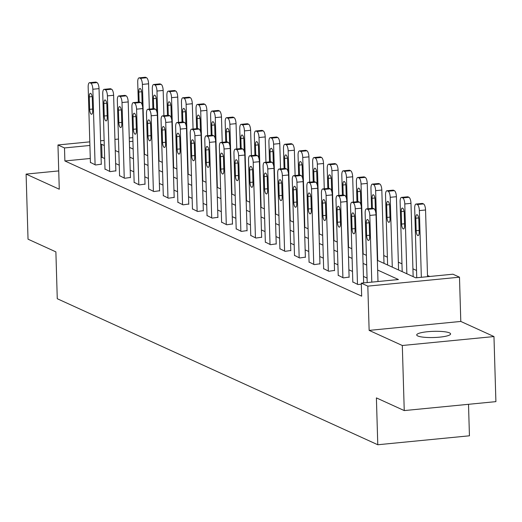 <?xml version="1.0" encoding="UTF-8"?>
<svg xmlns="http://www.w3.org/2000/svg" width="522" height="522" viewBox="0 0 522 522"><rect width="100%" height="100%" fill="white"/><g stroke="black" fill="none" stroke-linecap="round" stroke-linejoin="round"><path stroke-width="0.78" d="M449.507 332.879A16.952 3.093 -1.7 0 0 430.572 331.477A16.952 3.093 -1.7 0 0 416.713 334.935A16.952 3.093 -1.7 0 0 417.802 335.979A16.952 3.093 -1.7 0 0 436.738 337.382A16.952 3.093 -1.7 0 0 450.597 333.923A16.952 3.093 -1.7 0 0 449.507 332.879M377.36 260.334L415.78 277.834L452.939 274.207L459.484 277.189L367.821 286.134L361.283 283.152L398.443 279.531L377.647 270.057M460.796 321.441L369.139 330.387L402.312 345.499L404.243 410.579L495.9 401.633L493.969 336.553L460.796 321.441L459.484 277.189M468.508 404.309L469.441 435.805L377.784 444.751L57.27 298.728L55.88 251.872L28.031 239.18L26.1 174.107L59.273 189.218L57.962 144.966L89.797 141.853M429.73 276.477L427.498 275.459M416.53 270.461L412.922 268.817M401.953 263.819L398.345 262.175M387.376 257.176L383.768 255.532M402.312 345.499L493.969 336.553M58.732 170.916L26.1 174.107M90.293 158.479L64.885 160.959L361.668 296.17L361.283 283.152M367.07 278.076L363.462 276.432M352.494 271.433L348.879 269.789M337.91 264.791L334.302 263.147M323.333 258.149L319.725 256.504M308.756 251.506L305.148 249.862M294.18 244.87L290.571 243.226M279.603 238.228L275.994 236.583M265.026 231.585L261.418 229.941M250.449 224.943L246.841 223.299M235.872 218.3L232.264 216.656M221.295 211.658L217.687 210.014M206.719 205.022L203.11 203.378M192.142 198.38L188.527 196.735M177.558 191.737L173.95 190.093M162.981 185.095L159.373 183.45M148.405 178.452L144.796 176.808M133.828 171.81L130.219 170.165M119.251 165.174L115.643 163.53M104.674 158.531L102.044 157.331L101.079 157.429M90.41 162.394L95.559 164.998L101.281 164.182M104.987 169.037L110.135 171.64L115.858 170.818M119.564 175.679L124.712 178.276L130.435 177.46M134.141 182.322L139.289 184.918L145.012 184.103M148.718 188.964L153.866 191.561L159.588 190.745M163.295 195.606L168.443 198.203L174.172 197.388M177.871 202.242L183.02 204.846L188.749 204.03M192.448 208.885L197.597 211.488L203.326 210.666M207.025 215.527L212.173 218.124L217.902 217.309M221.609 222.17L226.75 224.767L232.479 223.951M236.185 228.812L241.327 231.409L247.056 230.593M250.762 235.455L255.91 238.052L261.633 237.236M265.339 242.091L270.487 244.694L276.21 243.872M279.916 248.733L285.064 251.336L290.787 250.514M294.493 255.375L299.641 257.972L305.363 257.157M309.07 262.018L314.218 264.615L319.94 263.799M323.647 268.66L328.795 271.257L334.524 270.442M338.223 275.303L343.372 277.9L349.101 277.084M352.8 281.939L357.948 284.542L361.315 284.209M369.139 330.387L367.821 286.134M64.885 160.959L64.5 147.941L57.962 144.966M404.243 410.579L376.395 397.894L377.784 444.751M129.547 147.426L133.156 149.07M144.124 154.068L147.733 155.713M158.701 160.711L162.309 162.355M173.278 167.353L176.886 168.998M187.855 173.996L191.463 175.64M202.432 180.638L206.04 182.282M217.008 187.274L220.617 188.918M231.585 193.916L235.194 195.561M246.162 200.559L249.77 202.203M260.739 207.201L264.354 208.846M275.322 213.844L278.931 215.488M289.899 220.486L293.508 222.131M304.476 227.122L308.084 228.767M319.053 233.765L322.661 235.409M333.63 240.407L337.238 242.051M348.207 247.05L351.815 248.694M362.783 253.692L366.392 255.336M132.921 141.266L129.371 141.612M100.589 140.803L104.139 140.457M114.925 139.407L118.474 139.054M129.267 138.004L132.816 137.658M104.289 145.514L101.66 144.32L100.694 144.411M89.908 145.462L64.5 147.941M366.679 265.059L363.071 263.414M352.102 258.416L348.494 256.772M337.525 251.774L333.917 250.129M322.948 245.138L319.34 243.493M308.372 238.495L304.763 236.851M293.795 231.853L290.186 230.209M279.218 225.21L275.609 223.566M264.641 218.568L261.033 216.924M250.064 211.925L246.456 210.281M235.487 205.29L231.879 203.645M220.91 198.647L217.296 197.003M206.327 192.005L202.719 190.36M191.75 185.362L188.142 183.718M177.173 178.72L173.565 177.075M162.596 172.077L158.988 170.433M148.02 165.441L144.411 163.797M133.443 158.799L129.834 157.155M118.866 152.156L115.258 150.512M102.044 157.331L101.66 144.32M90.417 162.655L88.172 87.115A5.298 1.814 -95.6 0 1 89.53 82.691A5.298 1.814 -95.6 0 1 89.888 82.757L90.821 83.181A5.298 1.814 -95.6 0 1 92.844 89.242L95.089 164.782M101.288 164.437L99.036 88.636L92.844 89.242M89.295 96.864A4.241 1.449 84.4 0 1 90.378 93.327A4.241 1.449 84.4 0 1 92.283 98.227L92.655 110.723A4.241 1.449 84.4 0 1 91.572 114.259A4.241 1.449 84.4 0 1 89.667 109.359L89.295 96.864L92.126 96.59M89.53 82.691L95.722 82.084A5.298 1.814 84.4 0 1 96.081 82.15L97.014 82.58A5.298 1.814 84.4 0 1 99.036 88.636M149.338 109.111L148.587 83.801A5.298 1.814 84.4 0 0 146.565 77.745L145.625 77.315A5.298 1.814 84.4 0 0 145.266 77.249L139.074 77.856A5.298 1.814 -95.6 0 0 137.717 82.274L138.31 102.123M139.074 77.856A5.298 1.814 -95.6 0 1 139.433 77.922L140.366 78.346A5.298 1.814 -95.6 0 1 142.389 84.407L144.464 154.225M142.167 104.791L141.827 93.392A4.241 1.449 -95.6 0 0 139.922 88.492A4.241 1.449 -95.6 0 0 138.839 92.029L139.133 102.044M104.994 169.298L102.749 93.751A5.298 1.814 -95.6 0 1 104.106 89.334A5.298 1.814 -95.6 0 1 104.465 89.399L105.398 89.823A5.298 1.814 -95.6 0 1 107.421 95.885L109.666 171.425M115.864 171.079L113.62 95.278L107.421 95.885M103.871 103.506A4.241 1.449 84.4 0 1 104.955 99.97A4.241 1.449 84.4 0 1 106.86 104.87L107.232 117.365A4.241 1.449 84.4 0 1 106.149 120.902A4.241 1.449 84.4 0 1 104.243 116.001L103.871 103.506L106.703 103.232M104.106 89.334L110.299 88.727A5.298 1.814 84.4 0 1 110.657 88.792L111.591 89.223A5.298 1.814 84.4 0 1 113.62 95.278M119.571 175.94L117.326 100.394A5.298 1.814 -95.6 0 1 118.683 95.976A5.298 1.814 -95.6 0 1 119.042 96.041L119.975 96.466A5.298 1.814 -95.6 0 1 122.004 102.521L124.243 178.067M130.441 177.721L128.197 101.92L122.004 102.521M118.448 110.149A4.241 1.449 84.4 0 1 119.531 106.612A4.241 1.449 84.4 0 1 121.437 111.512L121.809 124.008A4.241 1.449 84.4 0 1 120.726 127.544A4.241 1.449 84.4 0 1 118.82 122.644L118.448 110.149L121.28 109.874M118.683 95.976L124.875 95.369A5.298 1.814 84.4 0 1 125.234 95.435L126.174 95.859A5.298 1.814 84.4 0 1 128.197 101.92M163.915 115.754L163.164 90.443A5.298 1.814 84.4 0 0 161.141 84.381L160.202 83.957A5.298 1.814 84.4 0 0 159.843 83.892L153.651 84.499A5.298 1.814 -95.6 0 0 152.3 88.916L152.887 108.765M153.651 84.499A5.298 1.814 -95.6 0 1 154.01 84.564L154.943 84.988A5.298 1.814 -95.6 0 1 156.972 91.043L159.04 160.867M156.744 111.427L156.404 100.035A4.241 1.449 -95.6 0 0 154.499 95.135A4.241 1.449 -95.6 0 0 153.416 98.671L153.716 108.68M178.491 122.396L177.741 97.085A5.298 1.814 84.4 0 0 175.718 91.024L174.779 90.6A5.298 1.814 84.4 0 0 174.42 90.534L168.228 91.141A5.298 1.814 -95.6 0 0 166.877 95.559L167.464 115.408M168.228 91.141A5.298 1.814 -95.6 0 1 168.586 91.206L169.526 91.631A5.298 1.814 -95.6 0 1 171.549 97.686L173.617 167.51M171.32 118.07L170.981 106.677A4.241 1.449 -95.6 0 0 169.076 101.777A4.241 1.449 -95.6 0 0 167.993 105.314L168.293 115.323M134.147 182.576L131.909 107.036A5.298 1.814 -95.6 0 1 133.26 102.612A5.298 1.814 -95.6 0 1 133.619 102.684L134.559 103.108A5.298 1.814 -95.6 0 1 136.581 109.163L138.819 184.71M145.025 184.364L142.774 108.563L136.581 109.163M133.025 116.791A4.241 1.449 84.4 0 1 134.108 113.254A4.241 1.449 84.4 0 1 136.014 118.155L136.386 130.65A4.241 1.449 84.4 0 1 135.302 134.187A4.241 1.449 84.4 0 1 133.397 129.286L133.025 116.791L135.857 116.517M133.26 102.612L139.452 102.012A5.298 1.814 84.4 0 1 139.811 102.077L140.751 102.501A5.298 1.814 84.4 0 1 142.774 108.563M148.724 189.218L146.486 113.679A5.298 1.814 -95.6 0 1 147.837 109.255A5.298 1.814 -95.6 0 1 148.196 109.32L149.135 109.75A5.298 1.814 -95.6 0 1 151.158 115.806L153.396 191.346M159.601 191L157.35 115.199L151.158 115.806M147.602 123.433A4.241 1.449 84.4 0 1 148.685 119.897A4.241 1.449 84.4 0 1 150.59 124.797L150.962 137.286A4.241 1.449 84.4 0 1 149.879 140.829A4.241 1.449 84.4 0 1 147.974 135.929L147.602 123.433L150.434 123.153M147.837 109.255L154.029 108.654A5.298 1.814 84.4 0 1 154.395 108.72L155.328 109.144A5.298 1.814 84.4 0 1 157.35 115.199M163.301 195.861L161.063 120.321A5.298 1.814 -95.6 0 1 162.414 115.897A5.298 1.814 -95.6 0 1 162.773 115.962L163.712 116.386A5.298 1.814 -95.6 0 1 165.735 122.448L167.973 197.988M174.178 197.642L171.927 121.841L165.735 122.448M162.179 130.076A4.241 1.449 84.4 0 1 163.262 126.539A4.241 1.449 84.4 0 1 165.174 131.433L165.539 143.928A4.241 1.449 84.4 0 1 164.456 147.465A4.241 1.449 84.4 0 1 162.551 142.571L162.179 130.076L165.011 129.795M162.414 115.897L168.606 115.29A5.298 1.814 84.4 0 1 168.971 115.362L169.904 115.786A5.298 1.814 84.4 0 1 171.927 121.841M193.068 129.032L192.318 103.728A5.298 1.814 84.4 0 0 190.295 97.666L189.362 97.242A5.298 1.814 84.4 0 0 188.997 97.177L182.804 97.777A5.298 1.814 -95.6 0 0 181.454 102.201L182.041 122.044M182.804 97.777A5.298 1.814 -95.6 0 1 183.163 97.849L184.103 98.273A5.298 1.814 -95.6 0 1 186.126 104.328L188.194 174.152M185.897 124.712L185.558 113.32A4.241 1.449 -95.6 0 0 183.653 108.419A4.241 1.449 -95.6 0 0 182.57 111.956L182.87 121.965M207.645 135.674L206.895 110.364A5.298 1.814 84.4 0 0 204.872 104.309L203.939 103.885A5.298 1.814 84.4 0 0 203.573 103.819L197.381 104.42A5.298 1.814 -95.6 0 0 196.031 108.844L196.618 128.686M197.381 104.42A5.298 1.814 -95.6 0 1 197.747 104.485L198.68 104.915A5.298 1.814 -95.6 0 1 200.702 110.971L202.771 180.788M200.474 131.355L200.141 119.956A4.241 1.449 -95.6 0 0 198.23 115.062A4.241 1.449 -95.6 0 0 197.146 118.598L197.447 128.608M222.222 142.317L221.472 117.006A5.298 1.814 84.4 0 0 219.449 110.951L218.516 110.527A5.298 1.814 84.4 0 0 218.157 110.455L211.958 111.062A5.298 1.814 -95.6 0 0 210.607 115.486L211.195 135.328M211.958 111.062A5.298 1.814 -95.6 0 1 212.323 111.127L213.257 111.551A5.298 1.814 -95.6 0 1 215.279 117.613L217.348 187.431M215.051 137.997L214.718 126.598A4.241 1.449 -95.6 0 0 212.806 121.698A4.241 1.449 -95.6 0 0 211.723 125.241L212.023 135.25M177.878 202.503L175.64 126.957A5.298 1.814 -95.6 0 1 176.991 122.54A5.298 1.814 -95.6 0 1 177.356 122.605L178.289 123.029A5.298 1.814 -95.6 0 1 180.312 129.091L182.55 204.631M188.755 204.285L186.504 128.484L180.312 129.091M176.756 136.712A4.241 1.449 84.4 0 1 177.839 133.175A4.241 1.449 84.4 0 1 179.751 138.076L180.116 150.571A4.241 1.449 84.4 0 1 179.033 154.107A4.241 1.449 84.4 0 1 177.128 149.207L176.756 136.712L179.588 136.438M176.991 122.54L183.189 121.933A5.298 1.814 84.4 0 1 183.548 121.998L184.481 122.429A5.298 1.814 84.4 0 1 186.504 128.484M236.799 148.959L236.048 123.649A5.298 1.814 84.4 0 0 234.026 117.594L233.093 117.163A5.298 1.814 84.4 0 0 232.734 117.098L226.541 117.704A5.298 1.814 -95.6 0 0 225.184 122.122L225.772 141.971M226.541 117.704A5.298 1.814 -95.6 0 1 226.9 117.77L227.833 118.194A5.298 1.814 -95.6 0 1 229.856 124.256L231.931 194.073M229.634 144.64L229.295 133.24A4.241 1.449 -95.6 0 0 227.39 128.34A4.241 1.449 -95.6 0 0 226.3 131.877L226.6 141.893M192.461 209.146L190.217 133.599A5.298 1.814 -95.6 0 1 191.567 129.182A5.298 1.814 -95.6 0 1 191.933 129.247L192.866 129.671A5.298 1.814 -95.6 0 1 194.889 135.733L197.133 211.273M203.332 210.927L201.081 135.126L194.889 135.733M191.333 143.354A4.241 1.449 84.4 0 1 192.416 139.818A4.241 1.449 84.4 0 1 194.328 144.718L194.699 157.213A4.241 1.449 84.4 0 1 193.61 160.75A4.241 1.449 84.4 0 1 191.704 155.85L191.333 143.354L194.164 143.08M191.567 129.182L197.766 128.575A5.298 1.814 84.4 0 1 198.125 128.64L199.058 129.071A5.298 1.814 84.4 0 1 201.081 135.126M251.376 155.602L250.625 130.291A5.298 1.814 84.4 0 0 248.602 124.229L247.669 123.805A5.298 1.814 84.4 0 0 247.311 123.74L241.118 124.347A5.298 1.814 -95.6 0 0 239.761 128.764L240.348 148.613M241.118 124.347A5.298 1.814 -95.6 0 1 241.477 124.412L242.41 124.836A5.298 1.814 -95.6 0 1 244.433 130.891L246.508 200.716M244.211 151.276L243.872 139.883A4.241 1.449 -95.6 0 0 241.967 134.983A4.241 1.449 -95.6 0 0 240.883 138.519L241.177 148.529M207.038 215.788L204.794 140.242A5.298 1.814 -95.6 0 1 206.151 135.824A5.298 1.814 -95.6 0 1 206.51 135.89L207.443 136.314A5.298 1.814 -95.6 0 1 209.466 142.369L211.71 217.915M217.909 217.57L215.658 141.769L209.466 142.369M205.916 149.997A4.241 1.449 84.4 0 1 206.999 146.46A4.241 1.449 84.4 0 1 208.904 151.36L209.276 163.856A4.241 1.449 84.4 0 1 208.193 167.392A4.241 1.449 84.4 0 1 206.281 162.492L205.916 149.997L208.741 149.723M206.151 135.824L212.343 135.218A5.298 1.814 84.4 0 1 212.702 135.283L213.635 135.707A5.298 1.814 84.4 0 1 215.658 141.769M265.952 162.244L265.202 136.934A5.298 1.814 84.4 0 0 263.179 130.872L262.246 130.448A5.298 1.814 84.4 0 0 261.887 130.383L255.695 130.989A5.298 1.814 -95.6 0 0 254.338 135.407L254.925 155.256M255.695 130.989A5.298 1.814 -95.6 0 1 256.054 131.055L256.987 131.479A5.298 1.814 -95.6 0 1 259.01 137.534L261.085 207.358M258.788 157.918L258.449 146.525A4.241 1.449 -95.6 0 0 256.543 141.625A4.241 1.449 -95.6 0 0 255.46 145.162L255.754 155.171M221.615 222.424L219.37 146.884A5.298 1.814 -95.6 0 1 220.728 142.46A5.298 1.814 -95.6 0 1 221.087 142.532L222.02 142.956A5.298 1.814 -95.6 0 1 224.042 149.011L226.287 224.558M232.486 224.206L230.235 148.411L224.042 149.011M220.493 156.639A4.241 1.449 84.4 0 1 221.576 153.103A4.241 1.449 84.4 0 1 223.481 158.003L223.853 170.498A4.241 1.449 84.4 0 1 222.77 174.035A4.241 1.449 84.4 0 1 220.858 169.135L220.493 156.639L223.318 156.365M220.728 142.46L226.92 141.86A5.298 1.814 84.4 0 1 227.279 141.925L228.212 142.349A5.298 1.814 84.4 0 1 230.235 148.411M280.536 168.88L279.779 143.57A5.298 1.814 84.4 0 0 277.756 137.514L276.823 137.09A5.298 1.814 84.4 0 0 276.464 137.025L270.272 137.625A5.298 1.814 -95.6 0 0 268.915 142.049L269.502 161.892M270.272 137.625A5.298 1.814 -95.6 0 1 270.631 137.691L271.564 138.121A5.298 1.814 -95.6 0 1 273.587 144.176L275.662 214M273.365 164.56L273.026 153.168A4.241 1.449 -95.6 0 0 271.12 148.268A4.241 1.449 -95.6 0 0 270.037 151.804L270.331 161.813M236.192 229.067L233.947 153.527A5.298 1.814 -95.6 0 1 235.305 149.103A5.298 1.814 -95.6 0 1 235.663 149.168L236.596 149.599A5.298 1.814 -95.6 0 1 238.619 155.654L240.864 231.194M247.063 230.848L244.811 155.047L238.619 155.654M235.07 163.282A4.241 1.449 84.4 0 1 236.153 159.745A4.241 1.449 84.4 0 1 238.058 164.645L238.43 177.134A4.241 1.449 84.4 0 1 237.347 180.677A4.241 1.449 84.4 0 1 235.442 175.777L235.07 163.282L237.895 163.001M235.305 149.103L241.497 148.502A5.298 1.814 84.4 0 1 241.856 148.568L242.789 148.992A5.298 1.814 84.4 0 1 244.811 155.047M295.113 175.522L294.362 150.212A5.298 1.814 84.4 0 0 292.333 144.157L291.4 143.733A5.298 1.814 84.4 0 0 291.041 143.667L284.849 144.268A5.298 1.814 -95.6 0 0 283.492 148.692L284.085 168.534M284.849 144.268A5.298 1.814 -95.6 0 1 285.208 144.333L286.141 144.764A5.298 1.814 -95.6 0 1 288.164 150.819L290.239 220.636M287.942 171.203L287.602 159.804A4.241 1.449 -95.6 0 0 285.697 154.91A4.241 1.449 -95.6 0 0 284.614 158.447L284.908 168.456M250.769 235.709L248.524 160.169A5.298 1.814 -95.6 0 1 249.881 155.745A5.298 1.814 -95.6 0 1 250.24 155.81L251.173 156.235A5.298 1.814 -95.6 0 1 253.196 162.296L255.441 237.836M261.639 237.49L259.388 161.69L253.196 162.296M249.647 169.924A4.241 1.449 84.4 0 1 250.73 166.387A4.241 1.449 84.4 0 1 252.635 171.281L253.007 183.777A4.241 1.449 84.4 0 1 251.924 187.313A4.241 1.449 84.4 0 1 250.018 182.419L249.647 169.924L252.478 169.643M249.881 155.745L256.074 155.138A5.298 1.814 84.4 0 1 256.433 155.21L257.366 155.634A5.298 1.814 84.4 0 1 259.388 161.69M309.69 182.165L308.939 156.854A5.298 1.814 84.4 0 0 306.91 150.799L305.977 150.375A5.298 1.814 84.4 0 0 305.618 150.303L299.426 150.91A5.298 1.814 -95.6 0 0 298.069 155.334L298.662 175.177M299.426 150.91A5.298 1.814 -95.6 0 1 299.785 150.975L300.718 151.4A5.298 1.814 -95.6 0 1 302.74 157.461L304.815 227.279M302.519 177.845L302.179 166.446A4.241 1.449 -95.6 0 0 300.274 161.546A4.241 1.449 -95.6 0 0 299.191 165.082L299.484 175.098M265.346 242.352L263.101 166.805A5.298 1.814 -95.6 0 1 264.458 162.388A5.298 1.814 -95.6 0 1 264.817 162.453L265.75 162.877A5.298 1.814 -95.6 0 1 267.773 168.939L270.018 244.479M276.216 244.133L273.972 168.332L267.773 168.939M264.223 176.56A4.241 1.449 84.4 0 1 265.307 173.023A4.241 1.449 84.4 0 1 267.212 177.924L267.584 190.419A4.241 1.449 84.4 0 1 266.501 193.956A4.241 1.449 84.4 0 1 264.595 189.055L264.223 176.56L267.055 176.286M264.458 162.388L270.65 161.781A5.298 1.814 84.4 0 1 271.009 161.846L271.942 162.277A5.298 1.814 84.4 0 1 273.972 168.332M324.266 188.807L323.516 163.497A5.298 1.814 84.4 0 0 321.493 157.442L320.554 157.011A5.298 1.814 84.4 0 0 320.195 156.946L314.003 157.553A5.298 1.814 -95.6 0 0 312.645 161.97L313.239 181.819M314.003 157.553A5.298 1.814 -95.6 0 1 314.361 157.618L315.295 158.042A5.298 1.814 -95.6 0 1 317.324 164.104L319.392 233.921M317.095 184.488L316.756 173.089A4.241 1.449 -95.6 0 0 314.851 168.188A4.241 1.449 -95.6 0 0 313.768 171.725L314.068 181.741M279.923 248.994L277.678 173.448A5.298 1.814 -95.6 0 1 279.035 169.03A5.298 1.814 -95.6 0 1 279.394 169.095L280.327 169.519A5.298 1.814 -95.6 0 1 282.356 175.581L284.594 251.121M290.793 250.775L288.549 174.974L282.356 175.581M278.8 183.202A4.241 1.449 84.4 0 1 279.883 179.666A4.241 1.449 84.4 0 1 281.789 184.566L282.161 197.062A4.241 1.449 84.4 0 1 281.077 200.598A4.241 1.449 84.4 0 1 279.172 195.698L278.8 183.202L281.632 182.928M279.035 169.03L285.227 168.423A5.298 1.814 84.4 0 1 285.586 168.489L286.526 168.913A5.298 1.814 84.4 0 1 288.549 174.974M338.843 195.45L338.093 170.139A5.298 1.814 84.4 0 0 336.07 164.078L335.131 163.654A5.298 1.814 84.4 0 0 334.772 163.588L328.579 164.195A5.298 1.814 -95.6 0 0 327.229 168.613L327.816 188.462M328.579 164.195A5.298 1.814 -95.6 0 1 328.938 164.26L329.878 164.684A5.298 1.814 -95.6 0 1 331.901 170.74L333.969 240.564M331.672 191.124L331.333 179.731A4.241 1.449 -95.6 0 0 329.428 174.831A4.241 1.449 -95.6 0 0 328.345 178.367L328.645 188.377M294.499 255.636L292.261 180.09A5.298 1.814 -95.6 0 1 293.612 175.673A5.298 1.814 -95.6 0 1 293.971 175.738L294.904 176.162A5.298 1.814 -95.6 0 1 296.933 182.217L299.171 257.764M305.377 257.418L303.125 181.617L296.933 182.217M293.377 189.845A4.241 1.449 84.4 0 1 294.46 186.308A4.241 1.449 84.4 0 1 296.365 191.209L296.737 203.704A4.241 1.449 84.4 0 1 295.654 207.241A4.241 1.449 84.4 0 1 293.749 202.34L293.377 189.845L296.209 189.571M293.612 175.673L299.804 175.066A5.298 1.814 84.4 0 1 300.163 175.131L301.103 175.555A5.298 1.814 84.4 0 1 303.125 181.617M353.42 202.086L352.67 176.782A5.298 1.814 84.4 0 0 350.647 170.72L349.714 170.296A5.298 1.814 84.4 0 0 349.348 170.231L343.156 170.831A5.298 1.814 -95.6 0 0 341.806 175.255L342.393 195.104M343.156 170.831A5.298 1.814 -95.6 0 1 343.515 170.903L344.455 171.327A5.298 1.814 -95.6 0 1 346.477 177.382L348.546 247.206M346.249 197.766L345.91 186.374A4.241 1.449 -95.6 0 0 344.005 181.473A4.241 1.449 -95.6 0 0 342.921 185.01L343.222 195.019M309.076 262.272L306.838 186.732A5.298 1.814 -95.6 0 1 308.189 182.308A5.298 1.814 -95.6 0 1 308.548 182.38L309.487 182.804A5.298 1.814 -95.6 0 1 311.51 188.86L313.748 264.406M319.953 264.054L317.702 188.259L311.51 188.86M307.954 196.487A4.241 1.449 84.4 0 1 309.037 192.951A4.241 1.449 84.4 0 1 310.942 197.851L311.314 210.346A4.241 1.449 84.4 0 1 310.231 213.883A4.241 1.449 84.4 0 1 308.326 208.983L307.954 196.487L310.786 196.213M308.189 182.308L314.381 181.708A5.298 1.814 84.4 0 1 314.746 181.773L315.68 182.198A5.298 1.814 84.4 0 1 317.702 188.259M367.997 208.728L367.247 183.418A5.298 1.814 84.4 0 0 365.224 177.363L364.291 176.938A5.298 1.814 84.4 0 0 363.925 176.873L357.733 177.473A5.298 1.814 -95.6 0 0 356.382 181.897L356.97 201.74M357.733 177.473A5.298 1.814 -95.6 0 1 358.092 177.539L359.032 177.969A5.298 1.814 -95.6 0 1 361.054 184.025L363.123 253.849M360.826 204.409L360.493 193.016A4.241 1.449 -95.6 0 0 358.581 188.116A4.241 1.449 -95.6 0 0 357.498 191.652L357.798 201.662M323.653 268.915L321.415 193.375A5.298 1.814 -95.6 0 1 322.766 188.951A5.298 1.814 -95.6 0 1 323.125 189.016L324.064 189.447A5.298 1.814 -95.6 0 1 326.087 195.502L328.325 271.042M334.53 270.696L332.279 194.895L326.087 195.502M322.531 203.13A4.241 1.449 84.4 0 1 323.614 199.593A4.241 1.449 84.4 0 1 325.526 204.487L325.891 216.982A4.241 1.449 84.4 0 1 324.808 220.519A4.241 1.449 84.4 0 1 322.903 215.625L322.531 203.13L325.363 202.849M322.766 188.951L328.958 188.351A5.298 1.814 84.4 0 1 329.323 188.416L330.256 188.84A5.298 1.814 84.4 0 1 332.279 194.895M383.996 263.356L381.823 190.06A5.298 1.814 84.4 0 0 379.801 184.005L378.868 183.581A5.298 1.814 84.4 0 0 378.509 183.516L372.31 184.116A5.298 1.814 -95.6 0 0 370.959 188.54L371.547 208.382M372.31 184.116A5.298 1.814 -95.6 0 1 372.675 184.181L373.608 184.612A5.298 1.814 -95.6 0 1 375.631 190.667L377.7 260.485M375.403 211.051L375.07 199.652A4.241 1.449 -95.6 0 0 373.158 194.758A4.241 1.449 -95.6 0 0 372.075 198.295L372.375 208.304M338.23 275.557L335.992 200.017A5.298 1.814 -95.6 0 1 337.342 195.593A5.298 1.814 -95.6 0 1 337.708 195.659L338.641 196.083A5.298 1.814 -95.6 0 1 340.664 202.144L342.902 277.684M349.107 277.339L346.856 201.538L340.664 202.144M337.108 209.772A4.241 1.449 84.4 0 1 338.191 206.229A4.241 1.449 84.4 0 1 340.103 211.129L340.468 223.625A4.241 1.449 84.4 0 1 339.385 227.161A4.241 1.449 84.4 0 1 337.48 222.261L337.108 209.772L339.939 209.492M337.342 195.593L343.541 194.987A5.298 1.814 84.4 0 1 343.9 195.058L344.833 195.482A5.298 1.814 84.4 0 1 346.856 201.538M398.58 269.998L396.4 196.703A5.298 1.814 84.4 0 0 394.378 190.647L393.444 190.217A5.298 1.814 84.4 0 0 393.086 190.152L386.887 190.758A5.298 1.814 -95.6 0 0 385.536 195.182L387.611 265M386.887 190.758A5.298 1.814 -95.6 0 1 387.252 190.824L388.185 191.248A5.298 1.814 -95.6 0 1 390.208 197.309L392.283 267.127M386.652 204.931L387.024 217.426A4.241 1.449 -95.6 0 0 388.936 222.326A4.241 1.449 -95.6 0 0 390.019 218.79L389.647 206.294A4.241 1.449 -95.6 0 0 387.742 201.394A4.241 1.449 -95.6 0 0 386.652 204.931L389.484 204.657M352.813 282.2L350.569 206.653A5.298 1.814 -95.6 0 1 351.919 202.236A5.298 1.814 -95.6 0 1 352.285 202.301L353.218 202.725A5.298 1.814 -95.6 0 1 355.241 208.787L357.485 284.327M363.651 282.924L361.433 208.18L355.241 208.787M351.684 216.408A4.241 1.449 84.4 0 1 352.768 212.872A4.241 1.449 84.4 0 1 354.679 217.772L355.051 230.267A4.241 1.449 84.4 0 1 353.962 233.804A4.241 1.449 84.4 0 1 352.056 228.904L351.684 216.408L354.516 216.134M351.919 202.236L358.118 201.629A5.298 1.814 84.4 0 1 358.477 201.694L359.41 202.125A5.298 1.814 84.4 0 1 361.433 208.18M413.156 276.64L410.977 203.345A5.298 1.814 84.4 0 0 408.954 197.29L408.021 196.859A5.298 1.814 84.4 0 0 407.662 196.794L401.47 197.401A5.298 1.814 -95.6 0 0 400.113 201.818L402.188 271.642M401.47 197.401A5.298 1.814 -95.6 0 1 401.829 197.466L402.762 197.89A5.298 1.814 -95.6 0 1 404.785 203.952L406.86 273.769M401.235 211.573L401.601 224.068A4.241 1.449 -95.6 0 0 403.513 228.969A4.241 1.449 -95.6 0 0 404.596 225.432L404.224 212.937A4.241 1.449 -95.6 0 0 402.318 208.037A4.241 1.449 -95.6 0 0 401.235 211.573L404.061 211.299M367.201 282.578L365.146 213.296A5.298 1.814 -95.6 0 1 366.503 208.878A5.298 1.814 -95.6 0 1 366.862 208.944L367.795 209.368A5.298 1.814 -95.6 0 1 369.817 215.423L371.794 282.128M377.993 281.521L376.01 214.823L369.817 215.423M366.268 223.051A4.241 1.449 84.4 0 1 367.351 219.514A4.241 1.449 84.4 0 1 369.256 224.414L369.628 236.91A4.241 1.449 84.4 0 1 368.545 240.446A4.241 1.449 84.4 0 1 366.633 235.546L366.268 223.051L369.093 222.777M366.503 208.878L372.695 208.271A5.298 1.814 84.4 0 1 373.054 208.337L373.987 208.761A5.298 1.814 84.4 0 1 376.01 214.823M427.538 276.686L425.554 209.988A5.298 1.814 84.4 0 0 423.531 203.926L422.598 203.502A5.298 1.814 84.4 0 0 422.239 203.436L416.047 204.043A5.298 1.814 -95.6 0 0 414.69 208.461L416.745 277.743M416.047 204.043A5.298 1.814 -95.6 0 1 416.406 204.109L417.339 204.533A5.298 1.814 -95.6 0 1 419.362 210.588L421.345 277.293M415.812 218.216L416.178 230.711A4.241 1.449 -95.6 0 0 418.089 235.611A4.241 1.449 -95.6 0 0 419.173 232.075L418.801 219.579A4.241 1.449 -95.6 0 0 416.895 214.679A4.241 1.449 -95.6 0 0 415.812 218.216L418.637 217.942M96.081 82.15L89.888 82.757M97.014 82.58L90.821 83.181M89.667 109.359L92.603 109.072M142.389 84.407L148.587 83.801M140.366 78.346L146.565 77.745M139.433 77.922L145.625 77.315M141.671 91.755L138.839 92.029M110.657 88.792L104.465 89.399M111.591 89.223L105.398 89.823M104.243 116.001L107.18 115.714M125.234 95.435L119.042 96.041M126.174 95.859L119.975 96.466M118.82 122.644L121.763 122.357M156.972 91.043L163.164 90.443M154.943 84.988L161.141 84.381M154.01 84.564L160.202 83.957M156.248 98.397L153.416 98.671M171.549 97.686L177.741 97.085M169.526 91.631L175.718 91.024M168.586 91.206L174.779 90.6M170.825 105.039L167.993 105.314M139.811 102.077L133.619 102.684M140.751 102.501L134.559 103.108M133.397 129.286L136.34 128.999M154.395 108.72L148.196 109.32M155.328 109.144L149.135 109.75M147.974 135.929L150.917 135.642M168.971 115.362L162.773 115.962M169.904 115.786L163.712 116.386M162.551 142.571L165.494 142.284M186.126 104.328L192.318 103.728M184.103 98.273L190.295 97.666M183.163 97.849L189.362 97.242M185.401 111.682L182.57 111.956M200.702 110.971L206.895 110.364M198.68 104.915L204.872 104.309M197.747 104.485L203.939 103.885M199.978 118.318L197.146 118.598M215.279 117.613L221.472 117.006M213.257 111.551L219.449 110.951M212.323 111.127L218.516 110.527M214.555 124.96L211.723 125.241M183.548 121.998L177.356 122.605M184.481 122.429L178.289 123.029M177.128 149.207L180.07 148.92M229.856 124.256L236.048 123.649M227.833 118.194L234.026 117.594M226.9 117.77L233.093 117.163M229.132 131.603L226.3 131.877M198.125 128.64L191.933 129.247M199.058 129.071L192.866 129.671M191.704 155.85L194.647 155.563M244.433 130.891L250.625 130.291M242.41 124.836L248.602 124.229M241.477 124.412L247.669 123.805M243.709 138.245L240.883 138.519M212.702 135.283L206.51 135.89M213.635 135.707L207.443 136.314M206.281 162.492L209.224 162.205M259.01 137.534L265.202 136.934M256.987 131.479L263.179 130.872M256.054 131.055L262.246 130.448M258.286 144.888L255.46 145.162M227.279 141.925L221.087 142.532M228.212 142.349L222.02 142.956M220.858 169.135L223.801 168.847M273.587 144.176L279.779 143.57M271.564 138.121L277.756 137.514M270.631 137.691L276.823 137.09M272.869 151.524L270.037 151.804M241.856 148.568L235.663 149.168M242.789 148.992L236.596 149.599M235.442 175.777L238.378 175.49M288.164 150.819L294.362 150.212M286.141 144.764L292.333 144.157M285.208 144.333L291.4 143.733M287.446 158.166L284.614 158.447M256.433 155.21L250.24 155.81M257.366 155.634L251.173 156.235M250.018 182.419L252.955 182.132M302.74 157.461L308.939 156.854M300.718 151.4L306.91 150.799M299.785 150.975L305.977 150.375M302.023 164.808L299.191 165.082M271.009 161.846L264.817 162.453M271.942 162.277L265.75 162.877M264.595 189.055L267.532 188.768M317.324 164.104L323.516 163.497M315.295 158.042L321.493 157.442M314.361 157.618L320.554 157.011M316.6 171.451L313.768 171.725M285.586 168.489L279.394 169.095M286.526 168.913L280.327 169.519M279.172 195.698L282.115 195.411M331.901 170.74L338.093 170.139M329.878 164.684L336.07 164.078M328.938 164.26L335.131 163.654M331.176 178.093L328.345 178.367M300.163 175.131L293.971 175.738M301.103 175.555L294.904 176.162M293.749 202.34L296.692 202.053M346.477 177.382L352.67 176.782M344.455 171.327L350.647 170.72M343.515 170.903L349.714 170.296M345.753 184.736L342.921 185.01M314.746 181.773L308.548 182.38M315.68 182.198L309.487 182.804M308.326 208.983L311.269 208.696M361.054 184.025L367.247 183.418M359.032 177.969L365.224 177.363M358.092 177.539L364.291 176.938M360.33 191.372L357.498 191.652M329.323 188.416L323.125 189.016M330.256 188.84L324.064 189.447M322.903 215.625L325.845 215.338M375.631 190.667L381.823 190.06M373.608 184.612L379.801 184.005M372.675 184.181L378.868 183.581M374.907 198.014L372.075 198.295M343.9 195.058L337.708 195.659M344.833 195.482L338.641 196.083M337.48 222.261L340.422 221.974M390.208 197.309L396.4 196.703M388.185 191.248L394.378 190.647M387.252 190.824L393.444 190.217M389.967 217.139L387.024 217.426M358.477 201.694L352.285 202.301M359.41 202.125L353.218 202.725M352.056 228.904L354.999 228.616M404.785 203.952L410.977 203.345M402.762 197.89L408.954 197.29M401.829 197.466L408.021 196.859M404.543 223.781L401.601 224.068M373.054 208.337L366.862 208.944M373.987 208.761L367.795 209.368M366.633 235.546L369.576 235.259M419.362 210.588L425.554 209.988M417.339 204.533L423.531 203.926M416.406 204.109L422.598 203.502M419.12 230.424L416.178 230.711"/></g></svg>
